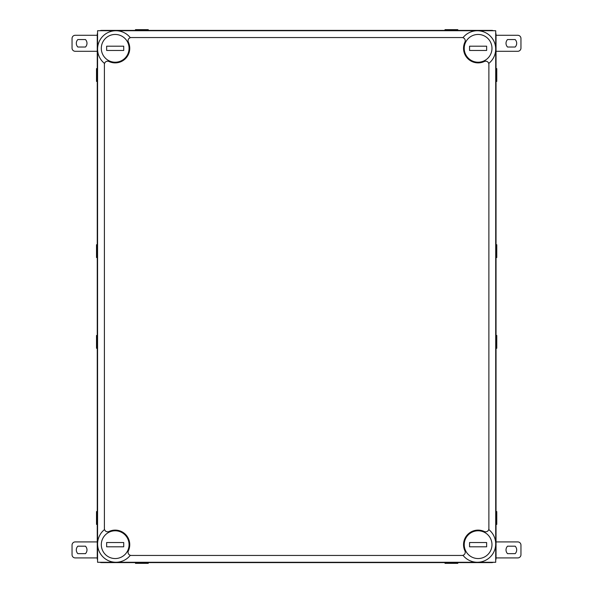 <?xml version="1.0" encoding="UTF-8"?>
<svg xmlns="http://www.w3.org/2000/svg" width="593" height="593" viewBox="0 0 593 593"><rect width="100%" height="100%" fill="white"/><g stroke="black" fill="none" stroke-linecap="round" stroke-linejoin="round"><path stroke-width="0.89" d="M445.009 562.601L445.009 563.35L457.818 563.35L457.818 562.601M135.463 562.601L135.463 563.35L148.272 563.35L148.272 562.601M445.009 30.399L445.009 29.65L457.818 29.65L457.818 30.399M135.463 30.399L135.463 29.65L148.272 29.65L148.272 30.399M97.252 68.61L96.503 68.61L96.503 81.419L97.252 81.419M97.252 244.731L96.503 244.731L96.503 257.54L97.252 257.54M97.252 335.46L96.503 335.46L96.503 348.269L97.252 348.269M97.252 511.581L96.503 511.581L96.503 524.39L97.252 524.39M496.037 68.61L496.778 68.61L496.778 81.419L496.037 81.419M496.037 244.731L496.778 244.731L496.778 257.54L496.037 257.54M496.037 335.46L496.778 335.46L496.778 348.269L496.037 348.269M496.037 511.581L496.778 511.581L496.778 524.39L496.037 524.39M493.391 30.717A4.27 4.27 0 0 0 491.767 30.399L101.522 30.399A4.27 4.27 0 0 0 99.898 30.717M495.711 559.955A4.27 4.27 0 0 0 496.037 558.332L496.037 34.668A4.27 4.27 0 0 0 495.711 33.045M99.898 562.283A4.27 4.27 0 0 0 101.522 562.601L491.767 562.601A4.27 4.27 0 0 0 493.391 562.283M97.571 33.045A4.27 4.27 0 0 0 97.252 34.668L97.252 558.332A4.27 4.27 0 0 0 97.571 559.955M469.56 542.536L486.638 542.536L486.638 546.805L469.56 546.805L469.56 542.536M478.099 530.794A13.876 13.876 0 0 0 466.083 551.609A13.876 13.876 0 0 0 490.122 551.609A13.876 13.876 0 0 0 478.099 530.794M115.183 530.794A13.876 13.876 0 0 0 103.167 551.609A13.876 13.876 0 0 0 127.206 551.609A13.876 13.876 0 0 0 115.183 530.794M123.722 546.805L106.644 546.805L106.644 542.536L123.722 542.536L123.722 546.805M478.099 34.453A13.876 13.876 0 0 0 466.083 55.268A13.876 13.876 0 0 0 490.122 55.268A13.876 13.876 0 0 0 478.099 34.453M486.638 50.464L469.56 50.464L469.56 46.195L486.638 46.195L486.638 50.464M115.183 34.453A13.876 13.876 0 0 0 103.167 55.268A13.876 13.876 0 0 0 127.206 55.268A13.876 13.876 0 0 0 115.183 34.453M123.722 50.464L106.644 50.464L106.644 46.195L123.722 46.195L123.722 50.464M104.405 63.34L104.405 64.392A3.202 3.202 0 0 1 108.971 61.494A14.558 14.558 0 0 0 128.355 42.118A3.202 3.202 0 0 1 131.253 37.552L130.193 37.552A18.339 18.339 0 0 0 102.967 36.106A18.339 18.339 0 0 0 104.405 63.34L104.405 529.66A18.339 18.339 0 0 0 102.967 556.894A18.339 18.339 0 0 0 130.193 555.448L463.096 555.448A18.339 18.339 0 0 0 490.322 556.894A18.339 18.339 0 0 0 488.884 529.66L488.884 528.608A3.202 3.202 0 0 1 484.318 531.506A14.558 14.558 0 0 0 464.934 550.882A3.202 3.202 0 0 1 462.036 555.448L463.096 555.448M488.884 63.34A18.339 18.339 0 0 0 490.322 36.106A18.339 18.339 0 0 0 463.096 37.552L462.036 37.552A3.202 3.202 0 0 1 464.934 42.118A14.558 14.558 0 0 0 484.318 61.494A3.202 3.202 0 0 1 488.884 64.392L488.884 529.66M104.405 64.392L104.405 528.608A3.202 3.202 0 0 0 108.971 531.506A14.558 14.558 0 0 1 128.355 550.882A3.202 3.202 0 0 0 131.253 555.448L462.036 555.448M104.405 528.608L104.405 529.66M488.884 64.392L488.884 528.608M130.193 37.552L463.096 37.552M495.711 562.283L495.711 30.717L97.571 30.717L97.571 562.283L495.711 562.283M131.253 37.552L462.036 37.552M130.193 555.448L131.253 555.448M77.839 553.654A5.337 5.337 0 0 1 77.839 546.183L85.459 546.183A5.337 5.337 0 0 1 85.459 553.654L77.839 553.654M97.252 557.924L75.244 557.924A3.202 3.202 0 0 1 72.042 554.722L72.042 545.115A3.202 3.202 0 0 1 75.244 541.913L97.252 541.913M515.161 546.183A5.337 5.337 0 0 1 515.161 553.654L507.541 553.654A5.337 5.337 0 0 1 507.541 546.183L515.161 546.183M496.037 541.913L517.756 541.913A3.202 3.202 0 0 1 520.958 545.115L520.958 554.722A3.202 3.202 0 0 1 517.756 557.924L496.037 557.924M77.839 47.025A5.337 5.337 0 0 1 77.839 39.553L85.459 39.553A5.337 5.337 0 0 1 85.459 47.025L77.839 47.025M97.252 51.294L75.244 51.294A3.202 3.202 0 0 1 72.042 48.092L72.042 38.486A3.202 3.202 0 0 1 75.244 35.283L97.252 35.283M515.161 39.553A5.337 5.337 0 0 1 515.161 47.025L507.541 47.025A5.337 5.337 0 0 1 507.541 39.553L515.161 39.553M496.037 35.283L517.756 35.283A3.202 3.202 0 0 1 520.958 38.486L520.958 48.092A3.202 3.202 0 0 1 517.756 51.294L496.037 51.294"/></g></svg>
